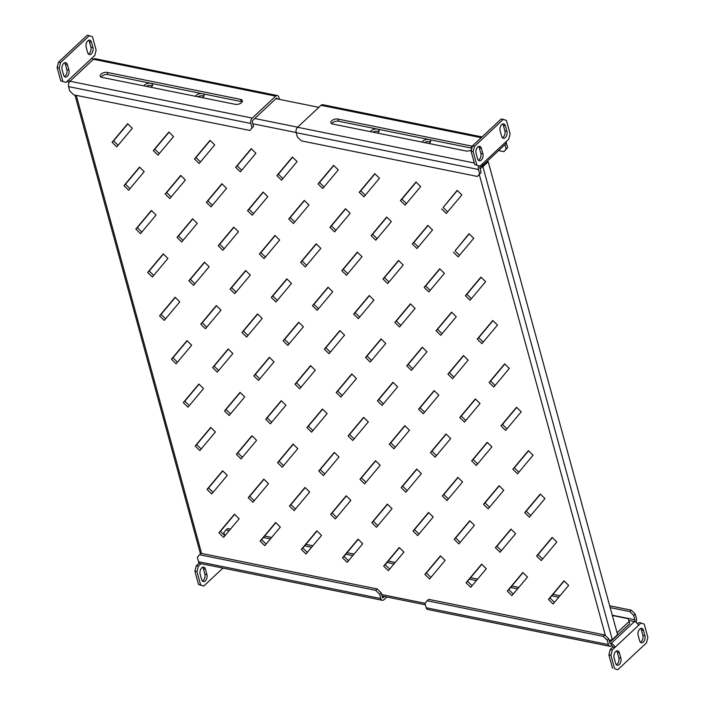 <?xml version="1.0" encoding="UTF-8"?>
<svg xmlns="http://www.w3.org/2000/svg" width="705" height="705" viewBox="0 0 705 705"><rect width="100%" height="100%" fill="white"/><g stroke="black" fill="none" stroke-linecap="round" stroke-linejoin="round"><path stroke-width="1.06" d="M428.807 143.459A4.591 2.371 -15.3 0 0 430.676 140.762A4.591 2.371 -15.3 0 0 428.896 139.502A4.591 2.371 -15.3 0 0 421.978 142.084M424.428 142.577A4.591 2.371 164.7 0 1 429.486 141.67A4.591 2.371 164.7 0 1 430.438 141.996M377.316 133.051A4.591 2.371 -15.3 0 0 379.184 130.354A4.591 2.371 -15.3 0 0 377.404 129.085A4.591 2.371 -15.3 0 0 370.486 131.668M372.936 132.17A4.591 2.371 164.7 0 1 377.995 131.262A4.591 2.371 164.7 0 1 378.946 131.588M202.247 97.66A4.591 2.371 -15.3 0 0 204.115 94.963A4.591 2.371 -15.3 0 0 202.335 93.694A4.591 2.371 -15.3 0 0 195.426 96.277M197.867 96.77A4.591 2.371 164.7 0 1 202.925 95.862A4.591 2.371 164.7 0 1 203.877 96.188M150.764 87.244A4.591 2.371 -15.3 0 0 152.624 84.547A4.591 2.371 -15.3 0 0 150.844 83.287A4.591 2.371 -15.3 0 0 143.935 85.869M146.376 86.362A4.591 2.371 164.7 0 1 151.434 85.455A4.591 2.371 164.7 0 1 152.386 85.781M609.569 641.876L610.812 641.356L629.732 623.643L628.322 618.726L612.337 615.491M318.836 107.345L275.919 98.665M218.911 532.777L223.6 537.342L239.154 518.757L234.465 514.183L218.911 532.777L220.427 531.359L224.93 535.756M234.642 514.359L220.427 531.359M207.041 489.385L211.729 493.958L227.283 475.364L222.595 470.79L207.041 489.385L208.557 487.975L213.06 492.363M222.771 470.975L208.557 487.975M195.17 446.001L199.859 450.574L215.413 431.98L210.725 427.406L195.17 446.001L196.686 444.582L201.198 448.979M210.901 427.582L196.686 444.582M183.3 402.617L187.988 407.182L203.542 388.587L198.854 384.022L183.3 402.617L184.816 401.198L189.328 405.587M199.03 384.199L184.816 401.198M171.43 359.224L176.127 363.798L191.672 345.203L186.984 340.63L171.43 359.224L172.945 357.805L177.457 362.203M187.169 340.806L172.945 357.805M159.568 315.84L164.256 320.414L179.801 301.819L175.113 297.246L159.568 315.84L161.075 314.421L165.587 318.819M175.298 297.422L161.075 314.421M147.697 272.447L152.386 277.021L167.931 258.427L163.243 253.862L147.697 272.447L149.204 271.037L153.716 275.426M163.428 254.038L149.204 271.037M135.827 229.063L140.515 233.637L156.069 215.043L151.372 210.469L135.827 229.063L137.343 227.644L141.846 232.042M151.557 210.645L137.343 227.644M123.957 185.679L128.645 190.244L144.199 171.659L139.502 167.085L123.957 185.679L125.472 184.261L129.976 188.658M139.687 167.261L125.472 184.261M112.086 142.287L116.774 146.86L132.328 128.266L127.64 123.692L112.086 142.287L113.602 140.877L118.105 145.265M127.816 123.877L113.602 140.877M260.101 541.105L264.789 545.67L280.343 527.084L275.655 522.511L260.101 541.105L261.617 539.686L266.129 544.084M275.831 522.687L261.617 539.686M248.231 497.712L252.928 502.286L268.473 483.692L263.785 479.127L248.231 497.712L249.746 496.302L254.258 500.691M263.97 479.303L249.746 496.302M236.36 454.328L241.057 458.902L256.602 440.308L251.914 435.734L236.36 454.328L237.876 452.91L242.388 457.307M252.099 435.91L237.876 452.91M224.498 410.945L229.187 415.509L244.732 396.915L240.044 392.35L224.498 410.945L226.005 409.526L230.517 413.914M240.229 392.526L226.005 409.526M212.628 367.552L217.316 372.125L232.862 353.531L228.173 348.957L212.628 367.552L214.135 366.133L218.647 370.53M228.358 349.134L214.135 366.133M200.758 324.168L205.446 328.742L221 310.147L216.303 305.573L200.758 324.168L202.273 322.749L206.776 327.146M216.488 305.75L202.273 322.749M188.887 280.775L193.575 285.349L209.129 266.754L204.441 262.189L188.887 280.775L190.403 279.365L194.906 283.754M204.617 262.366L190.403 279.365M177.017 237.391L181.705 241.965L197.259 223.37L192.571 218.797L177.017 237.391L178.532 235.972L183.036 240.37M192.747 218.973L178.532 235.972M165.146 194.007L169.834 198.572L185.389 179.987L180.7 175.413L165.146 194.007L166.662 192.588L171.174 196.986M180.877 175.589L166.662 192.588M153.276 150.614L157.964 155.188L173.518 136.594L168.83 132.029L153.276 150.614L154.792 149.204L159.304 153.593M169.006 132.205L154.792 149.204M301.291 549.433L305.988 553.998L321.533 535.412L316.845 530.839L301.291 549.433L302.806 548.014L307.318 552.412M317.03 531.015L302.806 548.014M289.429 506.04L294.117 510.614L309.662 492.02L304.974 487.455L289.429 506.04L290.936 504.63L295.448 509.019M305.159 487.631L290.936 504.63M277.558 462.656L282.247 467.23L297.801 448.636L293.104 444.062L277.558 462.656L279.074 461.237L283.577 465.635M293.289 444.238L279.074 461.237M265.688 419.272L270.376 423.837L285.93 405.252L281.233 400.678L265.688 419.272L267.204 417.853L271.707 422.251M281.418 400.854L267.204 417.853M253.818 375.88L258.506 380.453L274.06 361.859L269.372 357.285L253.818 375.88L255.333 374.47L259.837 378.858M269.548 357.47L255.333 374.47M241.947 332.496L246.635 337.069L262.189 318.475L257.501 313.901L241.947 332.496L243.463 331.077L247.975 335.474M257.677 314.077L243.463 331.077M230.077 289.112L234.765 293.677L250.319 275.082L245.631 270.517L230.077 289.112L231.593 287.693L236.105 292.082M245.807 270.694L231.593 287.693M218.206 245.719L222.903 250.293L238.449 231.698L233.76 227.125L218.206 245.719L219.722 244.3L224.234 248.698M233.945 227.301L219.722 244.3M206.336 202.335L211.033 206.9L226.578 188.314L221.89 183.741L206.336 202.335L207.852 200.916L212.364 205.314M222.075 183.917L207.852 200.916M194.474 158.942L199.162 163.516L214.708 144.922L210.019 140.357L194.474 158.942L195.981 157.532L200.493 161.921M210.205 140.533L195.981 157.532M342.489 557.761L347.177 562.334L362.731 543.74L358.034 539.166L342.489 557.761L344.005 556.342L348.508 560.739M358.219 539.343L344.005 556.342M330.619 514.368L335.307 518.942L350.861 500.347L346.173 495.782L330.619 514.368L332.134 512.958L336.637 517.347M346.349 495.959L332.134 512.958M318.748 470.984L323.436 475.558L338.99 456.963L334.302 452.39L318.748 470.984L320.264 469.565L324.767 473.963M334.478 452.566L320.264 469.565M306.878 427.6L311.566 432.165L327.12 413.579L322.432 409.006L306.878 427.6L308.393 426.181L312.905 430.579M322.608 409.182L308.393 426.181M295.007 384.207L299.695 388.781L315.25 370.187L310.561 365.613L295.007 384.207L296.523 382.797L301.035 387.186M310.738 365.798L296.523 382.797M283.137 340.823L287.834 345.397L303.379 326.803L298.691 322.229L283.137 340.823L284.653 339.405L289.165 343.802M298.876 322.405L284.653 339.405M271.266 297.439L275.963 302.004L291.509 283.41L286.82 278.845L271.266 297.439L272.782 296.021L277.294 300.409M287.005 279.021L272.782 296.021M259.405 254.047L264.093 258.62L279.638 240.026L274.95 235.452L259.405 254.047L260.912 252.628L265.424 257.025M275.135 235.629L260.912 252.628M247.534 210.663L252.223 215.237L267.777 196.642L263.08 192.068L247.534 210.663L249.05 209.244L253.553 213.641M263.265 192.245L249.05 209.244M235.664 167.27L240.352 171.844L255.906 153.249L251.209 148.684L235.664 167.27L237.18 165.86L241.683 170.249M251.394 148.861L237.18 165.86M383.679 566.089L388.367 570.662L403.921 552.068L399.233 547.494L383.679 566.089L385.194 564.67L389.698 569.067M399.409 547.67L385.194 564.67M371.808 522.696L376.496 527.269L392.05 508.675L387.362 504.11L371.808 522.696L373.324 521.286L377.836 525.674M387.538 504.286L373.324 521.286M359.938 479.312L364.626 483.886L380.18 465.291L375.492 460.717L359.938 479.312L361.454 477.893L365.965 482.29M375.668 460.894L361.454 477.893M348.067 435.928L352.764 440.493L368.31 421.907L363.621 417.334L348.067 435.928L349.583 434.509L354.095 438.907M363.806 417.51L349.583 434.509M336.206 392.535L340.894 397.109L356.439 378.514L351.751 373.95L336.206 392.535L337.713 391.125L342.225 395.514M351.936 374.126L337.713 391.125M324.335 349.151L329.024 353.725L344.569 335.131L339.88 330.557L324.335 349.151L325.842 347.732L330.354 352.13M340.066 330.733L325.842 347.732M312.465 305.767L317.153 310.332L332.707 291.747L328.01 287.173L312.465 305.767L313.981 304.349L318.484 308.746M328.195 287.349L313.981 304.349M300.594 262.375L305.283 266.948L320.837 248.354L316.148 243.78L300.594 262.375L302.11 260.956L306.613 265.353M316.325 243.956L302.11 260.956M288.724 218.991L293.412 223.564L308.966 204.97L304.278 200.396L288.724 218.991L290.24 217.572L294.743 221.969M304.454 200.572L290.24 217.572M276.853 175.607L281.542 180.172L297.096 161.577L292.408 157.012L276.853 175.607L278.369 174.188L282.881 178.576M292.584 157.189L278.369 174.188M424.868 574.416L429.565 578.99L445.111 560.396L440.422 555.822L424.868 574.416L426.384 572.998L430.896 577.395M440.607 555.998L426.384 572.998M412.998 531.032L417.695 535.597L433.24 517.003L428.552 512.438L412.998 531.032L414.514 529.614L419.026 534.002M428.737 512.614L414.514 529.614M401.136 487.64L405.824 492.213L421.37 473.619L416.681 469.045L401.136 487.64L402.643 486.221L407.155 490.618M416.867 469.222L402.643 486.221M389.266 444.256L393.954 448.821L409.508 430.235L404.811 425.661L389.266 444.256L390.781 442.837L395.285 447.234M404.996 425.838L390.781 442.837M377.395 400.863L382.084 405.437L397.638 386.842L392.941 382.277L377.395 400.863L378.911 399.453L383.414 403.842M393.126 382.454L378.911 399.453M365.525 357.479L370.213 362.053L385.767 343.458L381.079 338.885L365.525 357.479L367.041 356.06L371.544 360.458M381.255 339.061L367.041 356.06M353.654 314.095L358.343 318.66L373.897 300.074L369.208 295.501L353.654 314.095L355.17 312.676L359.673 317.074M369.385 295.677L355.17 312.676M341.784 270.702L346.472 275.276L362.026 256.682L357.338 252.108L341.784 270.702L343.3 269.292L347.812 273.681M357.514 252.293L343.3 269.292M329.914 227.318L334.602 231.892L350.156 213.298L345.468 208.724L329.914 227.318L331.429 225.9L335.941 230.297M345.644 208.9L331.429 225.9M318.043 183.934L322.74 188.499L338.285 169.905L333.597 165.34L318.043 183.934L319.559 182.516L324.071 186.904M333.782 165.516L319.559 182.516M466.067 582.744L470.755 587.318L486.3 568.723L481.612 564.15L466.067 582.744L467.574 581.325L472.086 585.723M481.797 564.326L467.574 581.325M454.196 539.36L458.885 543.925L474.439 525.331L469.741 520.766L454.196 539.36L455.712 537.941L460.215 542.33M469.927 520.942L455.712 537.941M442.326 495.967L447.014 500.541L462.568 481.947L457.871 477.373L442.326 495.967L443.842 494.549L448.345 498.946M458.056 477.549L443.842 494.549M430.455 452.584L435.144 457.157L450.698 438.563L446.009 433.989L430.455 452.584L431.971 451.165L436.474 455.562M446.186 434.165L431.971 451.165M418.585 409.191L423.273 413.764L438.827 395.17L434.139 390.605L418.585 409.191L420.101 407.781L424.613 412.169M434.315 390.781L420.101 407.781M406.714 365.807L411.403 370.381L426.957 351.786L422.269 347.212L406.714 365.807L408.23 364.388L412.742 368.786M422.445 347.389L408.23 364.388M394.844 322.423L399.541 326.988L415.086 308.402L410.398 303.829L394.844 322.423L396.36 321.004L400.872 325.402M410.583 304.005L396.36 321.004M382.974 279.03L387.671 283.604L403.216 265.01L398.528 260.445L382.974 279.03L384.489 277.62L389.001 282.009M398.713 260.621L384.489 277.62M371.112 235.646L375.8 240.22L391.345 221.626L386.657 217.052L371.112 235.646L372.619 234.227L377.131 238.625M386.842 217.228L372.619 234.227M359.242 192.262L363.93 196.827L379.484 178.233L374.787 173.668L359.242 192.262L360.748 190.844L365.26 195.232M374.972 173.844L360.748 190.844M507.256 591.072L511.945 595.646L527.499 577.051L522.81 572.478L507.256 591.072L508.772 589.653L513.275 594.051M522.987 572.654L508.772 589.653M495.386 547.688L500.074 552.253L515.628 533.667L510.94 529.094L495.386 547.688L496.902 546.269L501.405 550.667M511.116 529.27L496.902 546.269M483.515 504.295L488.204 508.869L503.758 490.275L499.07 485.701L483.515 504.295L485.031 502.876L489.543 507.274M499.246 485.877L485.031 502.876M471.645 460.911L476.333 465.485L491.887 446.891L487.199 442.317L471.645 460.911L473.161 459.493L477.673 463.89M487.375 442.493L473.161 459.493M459.775 417.527L464.472 422.092L480.017 403.498L475.329 398.933L459.775 417.527L461.29 416.109L465.802 420.497M475.514 399.109L461.29 416.109M447.904 374.135L452.601 378.708L468.146 360.114L463.458 355.54L447.904 374.135L449.42 372.716L453.932 377.113M463.643 355.717L449.42 372.716M436.043 330.751L440.731 335.316L456.276 316.73L451.588 312.156L436.043 330.751L437.549 329.332L442.061 333.729M451.773 312.333L437.549 329.332M424.172 287.358L428.86 291.932L444.414 273.337L439.717 268.772L424.172 287.358L425.688 285.948L430.191 290.337M439.902 268.949L425.688 285.948M412.302 243.974L416.99 248.548L432.544 229.953L427.847 225.38L412.302 243.974L413.817 242.555L418.321 246.953M428.032 225.556L413.817 242.555M400.431 200.59L405.119 205.155L420.673 186.569L415.985 181.996L400.431 200.59L401.947 199.171L406.45 203.569M416.161 182.172L401.947 199.171M548.446 599.4L553.134 603.973L568.688 585.379L564 580.805L548.446 599.4L549.962 597.981L554.474 602.378M564.176 580.982L549.962 597.981M536.576 556.016L541.273 560.581L556.818 541.995L552.13 537.422L536.576 556.016L538.091 554.597L542.603 558.995M552.315 537.598L538.091 554.597M524.705 512.623L529.402 517.197L544.947 498.602L540.259 494.029L524.705 512.623L526.221 511.213L530.733 515.602M540.444 494.214L526.221 511.213M512.843 469.239L517.532 473.813L533.077 455.218L528.389 450.645L512.843 469.239L514.35 467.82L518.862 472.218M528.574 450.821L514.35 467.82M500.973 425.855L505.661 430.42L521.207 411.826L516.518 407.261L500.973 425.855L502.48 424.436L506.992 428.825M516.703 407.437L502.48 424.436M489.103 382.462L493.791 387.036L509.345 368.442L504.648 363.868L489.103 382.462L490.618 381.044L495.122 385.441M504.833 364.044L490.618 381.044M477.232 339.079L481.92 343.652L497.474 325.058L492.786 320.484L477.232 339.079L478.748 337.66L483.251 342.057M492.962 320.66L478.748 337.66M465.362 295.686L470.05 300.26L485.604 281.665L480.916 277.1L465.362 295.686L466.877 294.276L471.381 298.664M481.092 277.276L466.877 294.276M469.222 233.884L455.007 250.883L459.519 255.28M457.351 190.5L443.137 207.499L447.649 211.897M453.491 252.302L458.179 256.876L473.734 238.281L469.045 233.707L455.007 250.883M441.621 208.918L446.309 213.483L461.863 194.897L457.175 190.324L443.137 207.499M610.812 641.356L610.504 640.246M617.069 632.773L629.142 621.475M480.131 168.724L482.899 166.68L481.18 166.336M612.275 639.602L482.899 166.68L488.204 161.727L617.58 634.641L612.275 639.602L609.173 640.404M488.204 161.727L486.952 161.471M88.618 40.291A4.591 2.749 -78.6 0 1 89.403 41.762L90.883 47.191A4.591 2.749 -78.6 0 1 88.425 54.038M87.772 40.864A4.591 2.749 -78.6 0 1 89.72 40.159A4.591 2.749 -78.6 0 1 91.456 42.177L92.945 47.605A4.591 2.749 -78.6 0 1 92.355 52.478A4.591 2.749 -78.6 0 1 89.385 54.585A4.591 2.749 -78.6 0 1 87.64 52.558L86.16 47.138A4.591 2.749 -78.6 0 1 87.772 40.864M64.587 62.78A4.591 2.749 -78.6 0 1 65.362 64.252L66.852 69.68A4.591 2.749 -78.6 0 1 64.384 76.528M63.732 63.353A4.591 2.749 -78.6 0 1 65.68 62.648A4.591 2.749 -78.6 0 1 67.424 64.675L68.905 70.095A4.591 2.749 -78.6 0 1 68.314 74.968A4.591 2.749 -78.6 0 1 65.345 77.074A4.591 2.749 -78.6 0 1 63.609 75.056L62.128 69.628A4.591 2.749 -78.6 0 1 63.732 63.353M241.568 102.595A4.591 2.371 -15.3 0 0 242.397 100.648A4.591 2.371 -15.3 0 0 240.617 99.387L107.257 72.421A4.591 2.371 -15.3 0 0 102.313 73.267A4.591 2.371 -15.3 0 0 100.181 76.114A4.591 2.371 -15.3 0 0 101.961 77.383L235.32 104.34A4.591 2.371 -15.3 0 0 241.568 102.595M101.009 77.048A4.591 2.371 164.7 0 1 107.847 74.589L241.207 101.555A4.591 2.371 164.7 0 1 242.159 101.881M279.444 99.379L278.863 97.272A3.939 2.362 101.4 0 0 277.373 95.536A3.939 2.362 101.4 0 0 275.708 96.144L252.231 118.096L69.962 81.251L93.43 59.291A1.313 0.802 46.9 0 1 92.099 57.995L68.632 79.956A1.313 0.802 -133.1 0 0 69.962 81.251A3.939 2.362 -78.6 0 0 68.579 86.627L69.769 90.963L73.743 94.84L249.843 130.451L253.553 126.398L252.372 122.062A1.313 0.784 101.4 0 1 252.831 120.273L276.298 98.312A1.313 0.784 101.4 0 1 276.853 98.11A1.313 0.784 101.4 0 1 277.347 98.682L277.426 98.973M67.363 81.145A3.939 2.415 -133.1 0 0 68.958 82.714M60.762 80.89L65.979 82.432L60.762 80.89L57.114 67.548L58.497 62.172L87.261 35.25L89.323 35.664L60.551 62.586L59.176 67.962L57.114 67.548M62.824 81.304L59.176 67.962M68.632 79.956L65.979 82.432M89.323 35.664L92.478 36.792L96.136 50.134L94.752 55.519L92.099 57.995M58.497 62.172L60.551 62.586M275.708 96.144L93.43 59.291A3.939 2.362 -78.6 0 1 95.096 58.682L277.373 95.536M252.231 118.096A3.939 2.362 101.4 0 0 250.857 123.481L252.037 127.816M253.553 126.398L249.843 130.451M477.717 147.054A4.591 2.749 101.4 0 0 476.104 153.329L477.585 158.748A4.591 2.749 101.4 0 0 479.329 160.775A4.591 2.749 101.4 0 0 482.299 158.669A4.591 2.749 101.4 0 0 482.89 153.796L481.4 148.367A4.591 2.749 101.4 0 0 479.664 146.349A4.591 2.749 101.4 0 0 477.717 147.054M501.748 124.565A4.591 2.749 101.4 0 0 500.145 130.839L501.625 136.259A4.591 2.749 101.4 0 0 503.361 138.286A4.591 2.749 101.4 0 0 506.331 136.18A4.591 2.749 101.4 0 0 506.921 131.306L505.441 125.878A4.591 2.749 101.4 0 0 503.705 123.86A4.591 2.749 101.4 0 0 501.748 124.565M472.332 146.402A4.591 2.371 -15.3 0 0 471.292 146.023L337.933 119.057A4.591 2.371 -15.3 0 0 331.676 120.811A4.591 2.371 -15.3 0 0 330.856 122.749A4.591 2.371 -15.3 0 0 332.637 124.018L465.996 150.985A4.591 2.371 -15.3 0 0 471.46 149.839M331.685 123.692A4.591 2.371 164.7 0 1 332.275 122.978A4.591 2.371 164.7 0 1 338.523 121.225L471.874 148.191L471.292 146.023M481.215 137.686L321.013 105.301L297.545 127.261L474.306 162.996M480.29 165.825L480.413 166.283A3.939 2.415 -133.1 0 0 482.211 165.904A3.939 2.415 -133.1 0 0 482.617 163.657L479.964 166.133L474.747 164.591L479.964 166.133M503.299 119.365L501.246 118.951L472.473 145.864L474.536 146.287L503.299 119.365L506.463 120.493L510.112 133.835L508.728 139.211L506.084 141.696A3.939 2.415 46.9 0 1 505.679 143.943L482.211 165.904M474.536 146.287L473.152 151.663L476.8 165.005M478.369 160.22A4.591 2.749 101.4 0 0 480.828 153.373L479.347 147.953A4.591 2.749 101.4 0 0 478.563 146.481M502.401 137.731A4.591 2.749 101.4 0 0 504.868 130.883L503.379 125.464A4.591 2.749 101.4 0 0 502.603 123.992M473.152 151.663L471.09 151.249L474.747 164.591M471.09 151.249L472.473 145.864M480.413 166.283A1.313 0.784 101.4 0 0 479.955 168.072L481.145 172.417L477.426 176.462L479.629 173.835L478.439 169.491A3.939 2.362 101.4 0 1 478.695 165.878M477.426 176.462L301.335 140.859L297.351 136.981L296.162 132.637A3.939 2.362 -78.6 0 1 297.545 127.261M479.629 173.835L481.145 172.417M321.013 105.301A3.939 2.362 -78.6 0 1 322.687 104.701L482.044 136.92M504.939 144.701L506.128 149.037L507.635 147.618L506.454 143.282A3.939 2.362 101.4 0 0 506.208 142.639M507.635 147.618L503.925 151.672L498.585 150.588M503.925 151.672L506.128 149.037M202.599 567.269A4.591 2.749 -78.6 0 1 203.375 568.741L204.855 574.161A4.591 2.749 -78.6 0 1 203.251 580.435A4.591 2.749 -78.6 0 1 202.397 581.008M205.305 580.858A4.591 2.749 -78.6 0 1 203.357 581.563A4.591 2.749 -78.6 0 1 201.621 579.536L200.132 574.117A4.591 2.749 -78.6 0 1 200.722 569.243A4.591 2.749 -78.6 0 1 203.692 567.137A4.591 2.749 -78.6 0 1 205.437 569.155L206.918 574.575A4.591 2.749 -78.6 0 1 205.305 580.858M384.454 596.536L383.388 597.532L382.401 597.329M386.851 597.02L383.987 599.699A3.939 2.362 101.4 0 1 382.313 600.299A3.939 2.362 101.4 0 1 380.823 598.571L379.634 594.227L375.659 590.349L199.559 554.747L197.365 557.382L198.546 561.718A3.939 2.362 -78.6 0 0 200.044 563.454L382.313 600.299M200.96 563.639A1.313 0.802 -133.1 0 0 200.978 563.718L198.916 563.304A3.939 2.415 -133.1 0 1 198.792 562.361M222.956 568.08L203.754 586.049L198.537 584.507L194.888 571.165L196.272 565.789L198.916 563.304M196.272 565.789L198.325 566.203L201.048 563.656M198.325 566.203L196.951 571.579L194.888 571.165M198.537 584.507L200.599 584.921L196.951 571.579M200.599 584.921L203.754 586.049M375.659 590.349L377.175 588.939L381.149 592.817L382.339 597.153A1.313 0.784 101.4 0 0 382.833 597.734A1.313 0.784 101.4 0 0 383.388 597.532M381.149 592.817L379.634 594.227M377.175 588.939L201.075 553.328L199.559 554.747M224.648 535.474L223.855 532.583L226.058 529.957L229.24 530.601M226.058 529.957L227.574 528.538L230.473 529.129M264.666 536.038L271.663 537.457M305.855 544.366L312.861 545.785M347.054 552.694L354.051 554.112M388.243 561.021L395.241 562.44M263.432 537.51L270.438 538.928M304.63 545.837L311.628 547.256M345.82 554.165L352.817 555.584M387.01 562.493L394.007 563.912M643.321 642.061A4.591 2.749 101.4 0 0 644.934 635.787L643.453 630.367A4.591 2.749 101.4 0 0 641.709 628.34A4.591 2.749 101.4 0 0 638.739 630.446A4.591 2.749 101.4 0 0 638.148 635.32L639.638 640.748A4.591 2.749 101.4 0 0 641.374 642.766A4.591 2.749 101.4 0 0 643.321 642.061M640.413 642.22A4.591 2.749 101.4 0 0 641.268 641.647A4.591 2.749 101.4 0 0 642.872 635.372L641.391 629.944A4.591 2.749 101.4 0 0 640.616 628.472M619.29 664.551A4.591 2.749 101.4 0 0 620.902 658.276L619.413 652.856A4.591 2.749 101.4 0 0 617.677 650.83A4.591 2.749 101.4 0 0 614.707 652.936A4.591 2.749 101.4 0 0 614.117 657.809L615.597 663.238A4.591 2.749 101.4 0 0 617.342 665.256A4.591 2.749 101.4 0 0 619.29 664.551M616.382 664.709A4.591 2.749 101.4 0 0 617.227 664.136A4.591 2.749 101.4 0 0 618.84 657.862L617.36 652.442A4.591 2.749 101.4 0 0 616.575 650.962M611.57 645.71L610.979 643.542A1.313 0.784 101.4 0 1 610.424 643.744A1.313 0.784 101.4 0 1 609.922 643.163L608.741 638.827L607.225 640.246L608.406 644.582A3.939 2.362 101.4 0 0 609.904 646.318A3.939 2.362 101.4 0 0 611.57 645.71A1.313 0.802 -133.1 0 1 612.901 647.005L614.954 647.419A3.939 2.415 -133.1 0 0 610.979 643.542L634.447 621.581A3.939 2.415 46.9 0 1 638.43 625.458L641.074 622.982L639.021 622.568L637.637 623.854M638.43 625.458L612.31 649.904L610.927 655.28L614.575 668.622L617.739 669.75L646.503 642.828L647.886 637.452L644.238 624.11L641.074 622.982M617.739 669.75L614.575 668.622M610.927 655.28L608.864 654.866L612.522 668.208M608.864 654.866L610.248 649.481L612.31 649.904M612.901 647.005L610.248 649.481M628.834 620.453L634.447 621.581A1.313 0.784 101.4 0 0 634.905 619.792L612.257 615.209M636.042 622.286A3.939 2.362 101.4 0 0 636.421 618.373L635.231 614.037L633.725 615.447L634.905 619.792M470.632 577.677L477.629 579.096M511.821 586.005L518.818 587.424M553.011 594.333L560.008 595.751M609.684 605.798L631.257 610.16L635.231 614.037M633.725 615.447L629.741 611.57L631.257 610.16M469.398 579.158L476.395 580.567M510.587 587.485L517.585 588.895M551.777 595.813L558.783 597.223M610.186 607.622L629.741 611.57M609.904 646.318L427.627 609.464A3.939 2.362 -78.6 0 1 426.137 607.728L424.948 603.392L427.151 600.766L603.242 636.368L604.758 634.949L428.658 599.347L427.151 600.766M607.225 640.246L603.242 636.368M604.758 634.949L608.741 638.827M297.642 127.173L254.725 118.502M296.135 132.531L252.839 123.78M76.263 95.351L201.577 553.434M381.617 594.526L425.027 603.304M605.41 635.584L479.303 174.62M91.456 42.177L89.403 41.762M67.424 64.675L65.362 64.252M241.207 101.555L240.617 99.387M276.157 98.444L277.347 98.682M68.579 86.627L250.857 123.481M107.847 74.589L107.257 72.421M68.905 70.095L66.852 69.68M92.945 47.605L90.883 47.191M506.084 141.696L482.617 163.657M296.162 132.637L478.439 169.491M338.523 121.225L337.933 119.057M504.868 130.883L506.921 131.306M503.379 125.464L505.441 125.878M480.828 153.373L482.89 153.796M479.347 147.953L481.4 148.367M380.823 598.571L198.546 561.718M205.437 569.155L203.375 568.741M206.918 574.575L204.855 574.161M642.872 635.372L644.934 635.787M618.84 657.862L620.902 658.276M610.979 643.542L609.984 643.339M608.406 644.582L426.137 607.728M617.36 652.442L619.413 652.856M641.391 629.944L643.453 630.367M200.476 553.892L74.959 95.087M425.335 604.793L382.031 596.042"/></g></svg>
